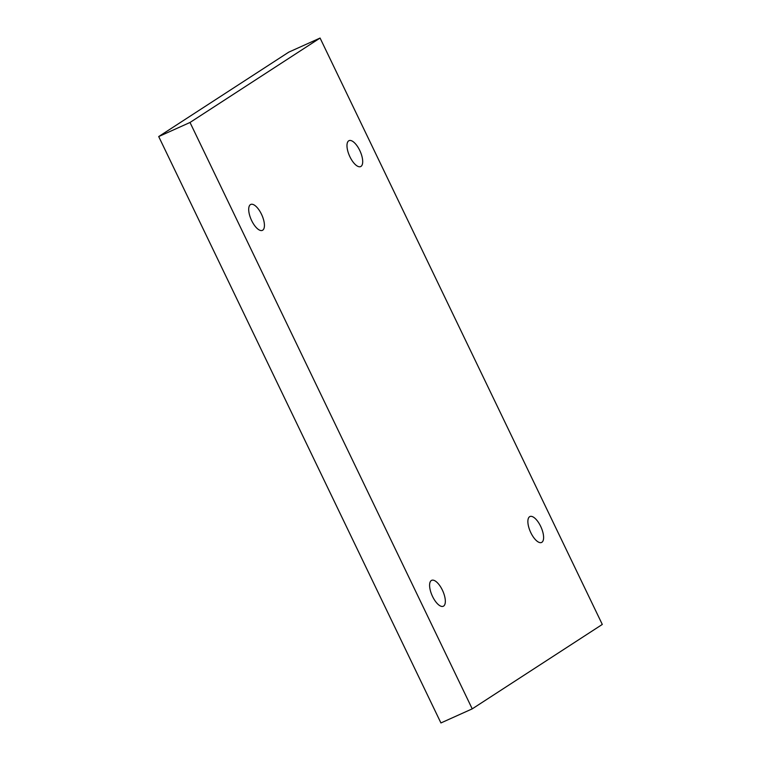 <?xml version="1.0" encoding="UTF-8"?>
<svg xmlns="http://www.w3.org/2000/svg" width="761" height="761" viewBox="0 0 761 761"><rect width="100%" height="100%" fill="white"/><g stroke="black" fill="none" stroke-linecap="round" stroke-linejoin="round"><path stroke-width="1.14" d="M320.077 38.05L602.293 624.439L472.229 708.862L190.012 122.473L320.077 38.05L288.771 52.138L158.707 136.561L190.012 122.473M431.316 580.519A14.202 5.803 -114.2 0 1 431.639 580.339A14.202 5.803 -114.2 0 1 442.759 590.917A14.202 5.803 -114.2 0 1 443.302 606.251A14.202 5.803 -114.2 0 1 432.552 596.481A14.202 5.803 -114.2 0 1 431.316 580.519M250.417 204.623A14.202 5.803 -114.2 0 1 250.73 204.452A14.202 5.803 -114.2 0 1 261.851 215.021A14.202 5.803 -114.2 0 1 262.393 230.364A14.202 5.803 -114.2 0 1 251.653 220.595A14.202 5.803 -114.2 0 1 250.417 204.623M348.681 140.842A14.202 5.803 -114.2 0 1 349.004 140.661A14.202 5.803 -114.2 0 1 360.124 151.239A14.202 5.803 -114.2 0 1 360.666 166.573A14.202 5.803 -114.2 0 1 349.927 156.804A14.202 5.803 -114.2 0 1 348.681 140.842M529.589 516.729A14.202 5.803 -114.2 0 1 529.913 516.548A14.202 5.803 -114.2 0 1 541.033 527.126A14.202 5.803 -114.2 0 1 541.566 542.46A14.202 5.803 -114.2 0 1 530.826 532.7A14.202 5.803 -114.2 0 1 529.589 516.729M158.707 136.561L440.923 722.95L472.229 708.862"/></g></svg>
